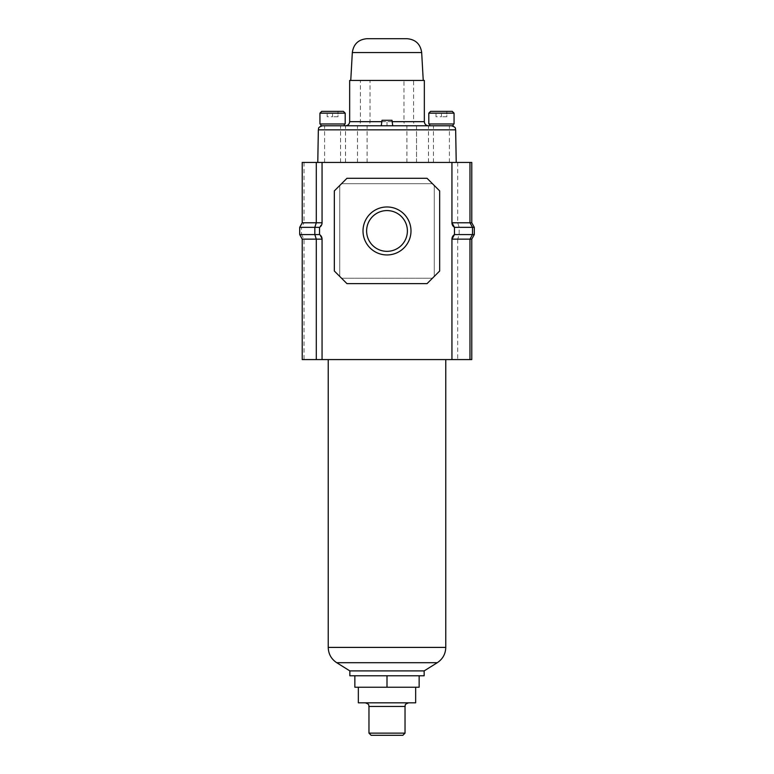 <?xml version="1.0" encoding="UTF-8"?>
<svg xmlns="http://www.w3.org/2000/svg" width="774" height="774" viewBox="0 0 774 774"><rect width="100%" height="100%" fill="white"/><g stroke="black" fill="none" stroke-linecap="round" stroke-linejoin="round"><path stroke-width="0.58" stroke-dasharray="3.87 2.9" d="M410.994 230.962A23.994 23.994 0 0 0 387 206.968A23.994 23.994 0 0 0 363.006 230.962A23.994 23.994 0 0 0 387 254.946A23.994 23.994 0 0 0 410.994 230.962M366.615 230.962A20.385 20.385 0 0 1 387 210.576A20.385 20.385 0 0 1 407.385 230.962A20.385 20.385 0 0 1 387 251.337A20.385 20.385 0 0 1 366.615 230.962A20.385 20.385 0 0 1 387 210.576A20.385 20.385 0 0 1 407.385 230.962A20.385 20.385 0 0 1 387 251.337A20.385 20.385 0 0 1 366.615 230.962A20.385 20.385 0 0 1 387 210.576A20.385 20.385 0 0 1 407.385 230.962A20.385 20.385 0 0 1 387 251.337A20.385 20.385 0 0 1 366.615 230.962M299.702 234.57L299.702 227.353L302.228 222.777L302.228 162.434L451.939 162.434L451.939 222.777L454.464 227.353L454.464 234.57L451.939 239.147L451.939 359.581L302.228 359.581L302.228 239.147L299.702 234.57L301.502 234.57L304.027 239.147L304.027 359.581M451.939 162.434L451.939 222.777L451.939 162.434L471.772 162.434L471.772 222.777L474.298 227.353L474.298 234.57L454.464 234.57L451.939 239.147L451.939 359.581L457.705 359.581L457.705 239.147L451.939 239.147L451.939 359.581M474.298 234.57L471.772 239.147L471.772 359.581L457.705 359.581M322.061 359.581L322.061 239.147A5.408 5.408 0 0 0 319.536 234.57L322.061 239.147L302.228 239.147M304.027 162.434L304.027 222.777L322.061 222.777L319.536 227.353A5.408 5.408 0 0 0 322.061 222.777L322.061 162.434M299.702 227.353L301.502 227.353L301.502 234.57L319.536 234.57L319.536 227.353L319.536 234.57L319.536 227.353L322.061 222.777M339.738 185.508L339.738 276.405L341.557 278.224L432.443 278.224L434.262 276.405L434.262 185.508L432.443 183.699L341.557 183.699L339.738 185.508L341.557 183.699L432.443 183.699L434.262 185.508L434.262 276.405L432.443 278.224L341.557 278.224L339.738 276.405L339.738 185.508L334.329 190.917L334.329 271.006L339.738 276.405L339.738 185.508L334.329 190.917L334.329 271.006L346.955 283.632L427.045 283.632L432.443 278.224L341.557 278.224L346.955 283.632L427.045 283.632L439.671 271.006L439.671 190.917L434.262 185.508L434.262 276.405L439.671 271.006L439.671 190.917L427.045 178.291L346.955 178.291L341.557 183.699L432.443 183.699L427.045 178.291L346.955 178.291L334.329 190.917L334.329 271.006L339.738 276.405L339.738 185.508M457.705 162.434L457.705 222.777L459.176 227.353L459.176 234.57L457.705 239.147L471.772 239.147M434.262 276.405L434.262 185.508L439.671 190.917L439.671 271.006L434.262 276.405M341.557 278.224L346.955 283.632L427.045 283.632L432.443 278.224L341.557 278.224M346.955 178.291L341.557 183.699L432.443 183.699L427.045 178.291L346.955 178.291M302.228 222.777L304.027 222.777L301.502 227.353L319.536 227.353M322.061 239.147L319.536 234.57M454.464 234.57L454.464 227.353L454.464 234.57M474.298 227.353L454.464 227.353L451.939 222.777L471.772 222.777M424.152 670.903L349.848 670.903M387 359.581L445.766 359.581L387 359.581M424.152 675.779L349.848 675.779M402.877 735.3L371.123 735.3M405.034 733.133L368.966 733.133M415.657 702.831L358.343 702.831M419.14 675.779L387 675.779L419.14 675.779L419.14 687.235L354.86 687.235L354.86 675.779L387 675.779L354.86 675.779M387 675.779L387 687.235M387 702.831L365.357 702.831L387 702.831M453.148 125.785L381.272 125.785M416.538 162.434L317.775 162.434L416.538 162.434L416.538 125.785M343.395 111.35L321.752 111.35M452.248 111.35L430.605 111.35M345.194 123.975L319.943 123.975M454.057 123.975L428.806 123.975M332.568 125.785L344.295 125.785L332.568 125.785M332.568 162.434L324.596 162.434L332.568 162.434M441.432 125.785L429.705 125.785M441.432 162.434L433.459 162.434L441.432 162.434M391.992 120.289L387 120.289L387 125.785L320.852 125.785M387 120.289L382.008 120.289M436.014 111.35L441.432 111.35L436.014 111.35L436.014 116.768L441.432 116.768L441.432 111.35L446.84 111.35L441.432 111.35L441.432 116.768L436.014 116.768L436.014 111.35M327.16 111.35L332.568 111.35L327.16 111.35L327.16 116.768L332.568 116.768L332.568 111.35L337.986 111.35L332.568 111.35L332.568 116.768L327.16 116.768L327.16 111.35M337.986 116.768L332.568 116.768L337.986 116.768L337.986 111.35L337.986 116.768M446.84 116.768L441.432 116.768L446.84 116.768L446.84 111.35L446.84 116.768M387 162.434L345.533 162.434L387 162.434M387 125.785L345.533 125.785L387 125.785M387 80.428L423.243 80.428L387 80.428M407.037 38.7L366.963 38.7M424.336 121.663L413.577 121.663L413.577 80.428L424.336 80.428M349.664 80.428L413.577 80.428M437.291 662.699L336.709 662.699M445.766 647.403L328.234 647.403M405.034 706.439L368.966 706.439M319.943 113.159L345.194 113.159M428.806 113.159L454.057 113.159M318.346 129.838L455.654 129.838M357.462 162.434L357.462 125.785M367.079 162.434L367.079 125.785M406.921 162.434L406.921 125.785M357.491 162.434L357.491 125.785A4.122 2.932 90 0 0 360.423 121.663L360.423 80.428M406.892 162.434L406.892 125.785A4.122 2.932 -90 0 1 403.96 121.663L370.04 121.663L370.04 80.428M352.325 52.545L421.675 52.545M367.108 162.434L367.108 125.785A4.122 2.932 -90 0 0 370.04 121.663L349.664 121.663M381.824 121.663L392.176 121.663M416.509 162.434L416.509 125.785A4.122 2.932 90 0 1 413.577 121.663L403.96 121.663L403.96 80.428M428.496 162.434L428.496 125.785M324.596 162.434L324.596 125.785M433.459 162.434L433.459 125.785M449.404 162.434L449.404 125.785M340.541 162.434L340.541 125.785M345.504 162.434L345.504 125.785M345.533 162.434L345.533 125.785M428.467 162.434L428.467 125.785"/><path stroke-width="1.16" d="M363.006 230.962A23.994 23.994 0 0 1 387 206.968A23.994 23.994 0 0 1 410.994 230.962A23.994 23.994 0 0 1 387 254.946A23.994 23.994 0 0 1 363.006 230.962M407.385 230.962A20.385 20.385 0 0 0 387 210.576A20.385 20.385 0 0 0 366.615 230.962A20.385 20.385 0 0 0 387 251.337A20.385 20.385 0 0 0 407.385 230.962M471.772 239.147L471.772 359.581L469.973 359.581L469.973 239.147L471.772 239.147L474.298 234.57L472.498 234.57L469.973 239.147L451.939 239.147L451.939 359.581L469.973 359.581M469.973 162.434L469.973 222.777L471.772 222.777L471.772 162.434L451.939 162.434L451.939 222.777L469.973 222.777L472.498 227.353L472.498 234.57L454.464 234.57L454.464 227.353A5.408 5.408 0 0 1 451.939 222.777L454.464 227.353L474.298 227.353L474.298 234.57M451.939 162.434L322.061 162.434L322.061 222.777A5.408 5.408 0 0 1 319.536 227.353L319.536 234.57A5.408 5.408 0 0 1 322.061 239.147L322.061 359.581L451.939 359.581M322.061 239.147L316.295 239.147L316.295 359.581L322.061 359.581M322.061 162.434L302.228 162.434L302.228 222.777L299.702 227.353L299.702 234.57L302.228 239.147L302.228 359.581L316.295 359.581M346.955 178.291L334.329 190.917L334.329 271.006L346.955 283.632L427.045 283.632L439.671 271.006L439.671 190.917L427.045 178.291L346.955 178.291M451.939 239.147A5.408 5.408 0 0 1 454.464 234.57L451.939 239.147M316.295 162.434L316.295 222.777L302.228 222.777M302.228 239.147L316.295 239.147L314.825 234.57L314.825 227.353L316.295 222.777L322.061 222.777M319.536 227.353L299.702 227.353M319.536 234.57L299.702 234.57M471.772 222.777L474.298 227.353M445.766 359.581L445.766 647.403L328.234 647.403C328.428 653.962 331.262 659.061 336.709 662.699L349.848 670.903L424.152 670.903L424.152 675.779L387 675.779L387 687.235L419.14 687.235L419.14 675.779M349.848 670.903L349.848 675.779L387 675.779M371.123 735.3L402.877 735.3L405.034 733.133L368.966 733.133L371.123 735.3M358.343 687.235L358.343 702.831L415.657 702.831L415.657 687.235M354.86 675.779L354.86 687.235L387 687.235M319.943 113.159L321.752 111.35L343.395 111.35L345.194 113.159L319.943 113.159L319.943 123.975L345.194 123.975L345.194 113.159M428.806 113.159L430.605 111.35L452.248 111.35L454.057 113.159L428.806 113.159L428.806 123.975L454.057 123.975L454.057 113.159M392.728 125.785L391.992 120.289L382.008 120.289L381.272 125.785L453.148 125.785L453.148 123.975M320.852 123.975L320.852 125.785L387 125.785M429.705 123.975L429.705 125.785L441.432 125.785M387 38.7L407.037 38.7C415.57 39.455 420.446 44.07 421.675 52.545L352.325 52.545C353.554 44.07 358.43 39.455 366.963 38.7L387 38.7M392.176 121.663L424.336 121.663L424.336 80.428L349.664 80.428L349.664 121.663L381.824 121.663M336.709 662.699L437.291 662.699L424.152 670.903M368.966 733.133L368.966 706.439L405.034 706.439C405.721 705.433 403.66 704.611 408.643 702.831M451.532 125.785C457.086 127.671 454.851 128.6 455.654 129.838L318.346 129.838L317.775 162.434M445.766 647.403C445.572 653.962 442.738 659.061 437.291 662.699M328.234 647.403L328.234 359.581M368.966 706.439C368.279 705.433 370.34 704.611 365.357 702.831M405.034 706.439L405.034 733.133M344.295 123.975L344.295 125.785M455.654 129.838L456.225 162.434M318.346 129.838C319.149 128.6 316.914 127.671 322.468 125.785M421.675 52.545L423.243 80.428M352.325 52.545L350.757 80.428M349.664 121.663C349.413 124.169 348.039 125.543 345.533 125.785M424.336 121.663C424.587 124.169 425.961 125.543 428.467 125.785"/></g></svg>
